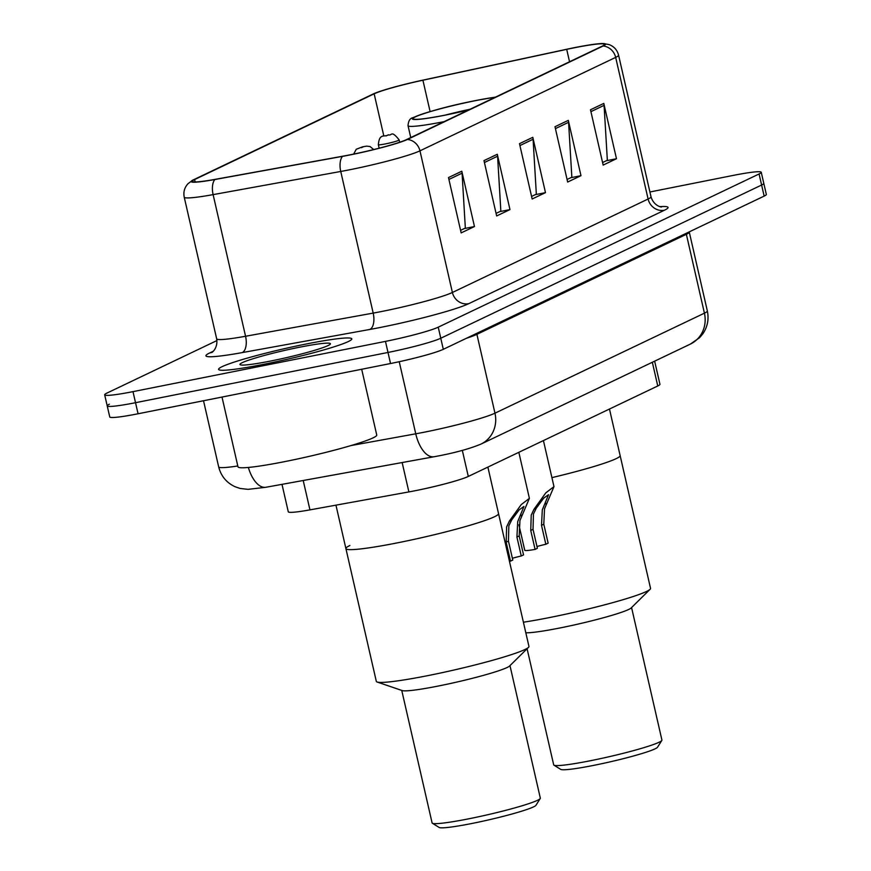 <?xml version="1.0" encoding="UTF-8"?>
<svg xmlns="http://www.w3.org/2000/svg" width="871" height="871" viewBox="0 0 871 871"><rect width="100%" height="100%" fill="white"/><g stroke="black" fill="none" stroke-linecap="round" stroke-linejoin="round"><path stroke-width="1.31" d="M654.644 361.16L659.946 384.285A42.712 3.43 167.1 0 1 657.768 385.973L468.293 476.448A42.712 3.43 167.1 0 1 408.88 491.919L309.945 509.873A42.712 3.43 167.1 0 1 288.279 511.778L281.986 484.341M109.387 404.188A42.712 3.43 -12.9 0 0 107.209 405.875L109.746 416.937A42.712 3.43 -12.9 0 0 138.064 413.769L390.535 363.523A42.712 3.43 -12.9 0 0 443.306 349.315L764.15 196.106A42.712 3.43 -12.9 0 0 766.328 194.418L763.791 183.356A42.712 3.43 -12.9 0 1 761.613 185.033A42.712 3.43 -12.9 0 0 763.791 183.356L761.254 172.295A42.712 3.43 -12.9 0 0 732.936 175.463L649.908 191.99M216.944 340.55L106.85 393.126A42.712 3.43 -12.9 0 0 104.672 394.813A42.712 3.43 -12.9 0 0 132.991 391.634L385.472 341.388A42.712 3.43 -12.9 0 0 438.233 327.18L440.77 338.242L761.613 185.033L440.77 338.242A42.712 3.43 -12.9 0 1 388.009 352.45A42.712 3.43 -12.9 0 0 440.77 338.242L443.306 349.315M132.991 391.634L135.528 402.696L388.009 352.45L135.528 402.696A42.712 3.43 -12.9 0 1 107.209 405.875A42.712 3.43 -12.9 0 0 135.528 402.696L138.064 413.769M306.494 343.947A68.33 5.476 -12.9 0 0 218.588 369.369A68.33 5.476 -12.9 0 0 263.891 364.285A68.33 5.476 -12.9 0 0 351.797 338.863A68.33 5.476 -12.9 0 0 306.494 343.947A68.33 5.476 -12.9 0 0 218.588 369.369A68.33 5.476 -12.9 0 0 263.891 364.285A68.33 5.476 -12.9 0 0 351.797 338.863A68.33 5.476 -12.9 0 0 306.494 343.947M574.218 47.796A45.553 3.658 167.1 0 1 604.43 44.41A45.553 3.658 167.1 0 1 602.101 46.207L406.398 139.654A45.553 3.658 167.1 0 1 343.032 156.159L215.398 179.306A45.553 3.658 167.1 0 1 192.284 181.342A45.553 3.658 167.1 0 1 194.614 179.557L374.16 93.818A45.553 3.658 167.1 0 1 422.914 80.219L566.705 49.353A45.553 3.658 167.1 0 1 574.218 47.796M574.577 47.622A46.696 3.745 -12.9 0 0 566.869 49.222L423.088 80.088A46.696 3.745 -12.9 0 0 373.104 94.024L193.558 179.764A46.696 3.745 -12.9 0 0 192.709 180.188A46.696 3.745 -12.9 0 0 214.865 179.513L342.499 156.366A46.696 3.745 -12.9 0 0 407.454 139.447L603.157 45.989A46.696 3.745 -12.9 0 0 603.538 43.55A46.696 3.745 -12.9 0 0 574.577 47.622M448.489 177.575L461.162 232.895L474.466 226.547L461.804 171.217L448.489 177.575M460.574 230.347L465.343 228.06L462.076 173.166A11.388 10.692 -115.5 0 0 461.804 171.217M464.287 228.572L474.466 226.547M483.982 160.623L496.655 215.943L509.971 209.595L497.297 154.265L483.982 160.623M496.078 213.395L500.847 211.109L497.581 156.214A11.388 10.692 -115.5 0 0 497.297 154.265M499.791 211.62L509.971 209.595M590.494 109.768L603.168 165.087L616.472 158.729L603.799 103.409L590.494 109.768M602.58 162.529L607.348 160.253L604.082 105.358A11.388 10.692 -115.5 0 0 603.799 103.409M606.292 160.765L616.472 158.729M554.99 126.72L567.663 182.039L580.979 175.681L568.306 120.361L554.99 126.72M567.075 179.48L571.844 177.205L568.578 122.31A11.388 10.692 -115.5 0 0 568.306 120.361M570.788 177.717L580.979 175.681M519.486 143.671L532.159 198.991L545.475 192.643L532.802 137.313L519.486 143.671M531.571 196.443L536.34 194.157L533.085 139.262A11.388 10.692 -115.5 0 0 532.802 137.313M535.284 194.669L545.475 192.643M438.233 327.18L759.077 173.971A42.712 3.43 -12.9 0 0 761.254 172.295M551.92 477.624A78.292 6.282 -12.9 0 0 620.13 455.577A78.292 6.282 167.1 0 1 616.135 458.669A78.292 6.282 167.1 0 1 551.92 477.624M495.142 97.28A48.406 3.887 -12.9 0 0 475.272 100.698A48.406 3.887 -12.9 0 0 413.006 118.706A48.406 3.887 -12.9 0 0 445.092 115.114A48.406 3.887 -12.9 0 0 468.794 109.866M445.582 115.016A45.553 3.658 167.1 0 1 470.068 109.245M523.406 622.21A78.292 6.282 -12.9 0 0 646.554 591.453A78.292 6.282 -12.9 0 0 650.093 589.297A78.292 6.282 -12.9 0 0 650.539 588.361L609.471 409.032M525.834 632.792A55.515 4.453 -12.9 0 0 576.95 624.344A55.515 4.453 -12.9 0 0 628.677 609.471A55.515 4.453 -12.9 0 0 631.192 607.936L650.093 589.297M527.097 648.743L553.684 764.847A55.515 4.453 -12.9 0 0 553.945 765.163A55.515 4.453 -12.9 0 0 601.687 758.38A55.515 4.453 -12.9 0 0 659.086 742.244A55.515 4.453 -12.9 0 0 661.829 740.448A55.515 4.453 -12.9 0 0 661.916 740.056L631.573 607.555M553.945 765.163L560.739 769.387A49.821 3.996 -12.9 0 0 603.581 763.312A49.821 3.996 -12.9 0 0 655.101 748.831A49.821 3.996 -12.9 0 0 657.551 747.209L661.829 740.448M222.007 397.056L237.99 466.823A71.182 5.705 -12.9 0 0 285.176 461.532A71.182 5.705 -12.9 0 0 376.751 435.043L361.683 369.26M299.657 347.202A46.413 3.724 -12.9 0 0 240.156 364.731A46.413 3.724 -12.9 0 0 270.718 361.019A46.413 3.724 -12.9 0 0 330.359 344.078A46.413 3.724 -12.9 0 0 299.657 347.202M397.818 542.775A78.292 6.282 -12.9 0 0 498.539 513.64A78.292 6.282 167.1 0 1 494.543 516.721A78.292 6.282 167.1 0 1 410.546 540.14A78.292 6.282 167.1 0 1 345.907 548.599A78.292 6.282 -12.9 0 0 397.818 542.775M335.956 505.147L345.907 548.599A78.292 6.282 167.1 0 1 349.892 545.507M345.907 548.599L376.316 681.383A78.292 6.282 -12.9 0 0 377.132 682.026A78.292 6.282 -12.9 0 0 445.843 671.857A78.292 6.282 -12.9 0 0 524.963 649.505A78.292 6.282 -12.9 0 0 528.501 647.36A78.292 6.282 -12.9 0 0 528.947 646.424L487.88 467.096M377.132 682.026L402.26 690.583A55.515 4.453 -12.9 0 0 450.993 683.376A55.515 4.453 -12.9 0 0 507.085 667.524A55.515 4.453 -12.9 0 0 509.6 665.999L528.501 647.36M401.749 690.409L432.092 822.91A55.515 4.453 -12.9 0 0 432.354 823.226A55.515 4.453 -12.9 0 0 480.095 816.443A55.515 4.453 -12.9 0 0 537.494 800.307A55.515 4.453 -12.9 0 0 540.238 798.511A55.515 4.453 -12.9 0 0 540.325 798.119L509.981 665.618M432.354 823.226L439.136 827.45A49.821 3.996 -12.9 0 0 481.99 821.375A49.821 3.996 -12.9 0 0 533.509 806.894A49.821 3.996 -12.9 0 0 535.959 805.272L540.238 798.511M536.971 546.531A14.241 1.143 167.1 0 1 545.845 544.266L541.501 525.289L542.317 509.84L548.534 494.717L543.765 498.081L536.242 508.25L533.433 514.075L533.03 529.339L537.374 548.305L535.088 549.405A21.35 1.709 167.1 0 1 524.745 550.265L518.909 524.799M535.088 549.405L530.744 530.428L531.223 515.131L533.956 509.339L545.823 492.844L553.978 486.617L544.527 508.784L543.787 524.2L548.131 543.166L545.845 544.266M512.388 558.278A14.241 1.143 167.1 0 1 521.261 556.003L516.917 537.037L517.722 521.577L523.95 506.465L519.181 509.818L511.658 519.987L508.849 525.812L508.446 541.076L512.79 560.042L510.504 561.142A21.35 1.709 167.1 0 1 509.459 561.327M510.504 561.142L506.16 542.165L506.639 526.879L509.372 521.076L521.239 504.581L529.394 498.364L519.943 520.52L519.203 535.937L523.547 554.914L521.261 556.003M652.335 362.26L657.768 385.973M303.217 480.498L309.945 509.873M402.152 462.545L408.88 491.919M462.327 450.372L468.293 476.448M351.013 445.56L415.75 433.812A56.942 4.562 -12.9 0 0 424.613 432.125A56.942 4.562 -12.9 0 0 494.968 413.181L704.421 313.168A56.942 4.562 -12.9 0 0 707.328 310.914C709.059 319.2 707.568 326.832 702.832 333.833L699.555 337.73L690.387 344.089L480.934 444.112A28.471 26.718 64.5 0 0 494.968 413.181L476.905 334.344A56.942 4.562 167.1 0 1 466.344 338.307M686.206 233.319A7.12 6.685 -115.5 0 0 686.37 234.321L704.421 313.168A28.471 26.718 64.5 0 1 690.387 344.089M399.234 361.705L415.75 433.812A28.471 14.056 79.7 0 0 434.139 456.742L265.938 487.259L248.061 489.36L240.091 488.446L234.952 486.682C226.427 482.632 221.005 476.034 218.665 466.867A56.942 4.562 -12.9 0 0 237.794 465.974M689.233 231.882L689.277 232.078A56.942 4.562 167.1 0 1 686.37 234.321L476.905 334.344A7.12 6.685 -115.5 0 1 476.753 333.343M764.15 196.106L759.077 173.971M390.535 363.523L385.472 341.388M248.366 467.444A28.471 14.056 79.7 0 0 265.938 487.259M660 206.634A71.182 5.705 167.1 0 1 664.421 210.238L468.718 303.685A14.241 13.359 64.5 0 1 452.397 292.471L648.1 199.024A56.942 4.562 -12.9 0 0 651.007 196.781C653.925 206.601 662.809 207.407 661.296 206.906M468.718 303.685A71.182 5.705 167.1 0 1 380.779 327.365A71.182 5.705 167.1 0 1 369.696 329.478L242.073 352.624A71.182 5.705 167.1 0 1 209.584 353.005L213.166 351.296M382.053 311.415A56.942 4.562 -12.9 0 0 452.397 292.471L419.964 150.835A56.942 4.562 167.1 0 1 340.746 171.467L213.112 194.625A56.942 4.562 167.1 0 1 184.227 197.173L216.661 338.808A56.942 4.562 -12.9 0 0 245.557 336.26L373.191 313.103A56.942 4.562 -12.9 0 0 382.053 311.415M214.865 179.513A14.241 7.033 79.7 0 0 213.112 194.625L245.557 336.26A14.241 7.033 -100.3 0 1 242.073 352.624M342.499 156.366A14.241 7.033 79.7 0 0 340.746 171.467L373.191 313.103A14.241 7.033 -100.3 0 1 369.696 329.478M407.454 139.447A14.241 13.359 64.5 0 1 419.964 150.835L615.666 57.388A14.241 13.359 -115.5 0 0 603.157 45.989M603.538 43.55L609.275 44.65C614.153 46.599 617.256 50.093 618.573 55.145A56.942 4.562 167.1 0 1 615.666 57.388L648.1 199.024A14.241 13.359 64.5 0 0 664.421 210.238M212.034 352.254A14.241 13.359 64.5 0 1 209.584 353.005M194.614 179.557L195.158 181.952M566.705 49.353L569.536 61.754M422.914 80.219L430.1 111.575M374.16 93.818L383.817 135.985M519.922 145.555L533.085 139.262M555.426 128.603L568.578 122.31M590.919 111.64L604.082 105.358M484.418 162.507L497.581 156.214M448.913 179.459L462.076 173.166M495.392 97.16A49.114 3.941 -12.9 0 0 475.49 100.59A49.114 3.941 -12.9 0 0 414.814 116.932A49.114 3.941 -12.9 0 0 444.874 115.212A49.114 3.941 -12.9 0 0 468.533 109.986M444.112 121.646A54.808 4.399 167.1 0 1 408.031 125.674L410.753 137.574M533.956 509.339L536.242 508.25M544.745 504.189L547.021 503.1M541.501 525.289L543.787 524.2M530.744 530.428L533.03 529.339M509.372 521.076L511.658 519.987M520.161 515.926L522.437 514.837M516.917 537.037L519.203 535.937M506.16 542.165L508.446 541.076M399.691 142.245L399.158 139.926A10.681 0.86 167.1 0 1 385.428 143.9A10.681 0.86 167.1 0 1 378.352 144.695L379.146 148.19M386.06 135.93L388.281 134.874L386.06 135.93M361.476 147.667L363.697 146.611L361.476 147.667M480.934 444.112C470.427 448.489 456.469 452.397 439.049 455.816L434.139 456.742M707.328 310.914L689.277 232.078M218.665 466.867L203.52 400.736M192.709 180.188L188.027 183.672C184.478 187.559 183.215 192.056 184.227 197.173M104.672 394.813L107.209 405.875M618.573 55.145L651.007 196.781M216.661 338.808C218.316 348.923 210.662 353.506 211.816 352.396M495.512 97.095L475.653 100.546C448.946 105.837 428.031 111.553 412.908 117.683C409.98 118.304 408.357 120.971 408.031 125.674M553.978 486.617L543.428 440.574M529.394 498.364L518.844 452.31M399.158 139.926C390.861 129.452 392.015 136.203 388.477 134.809C384.427 137.542 379.429 132.642 378.352 144.695M373.713 149.551L370.11 146.568L366.745 146.121L362.51 146.84L356.272 149.257L353.626 154.102"/></g></svg>
